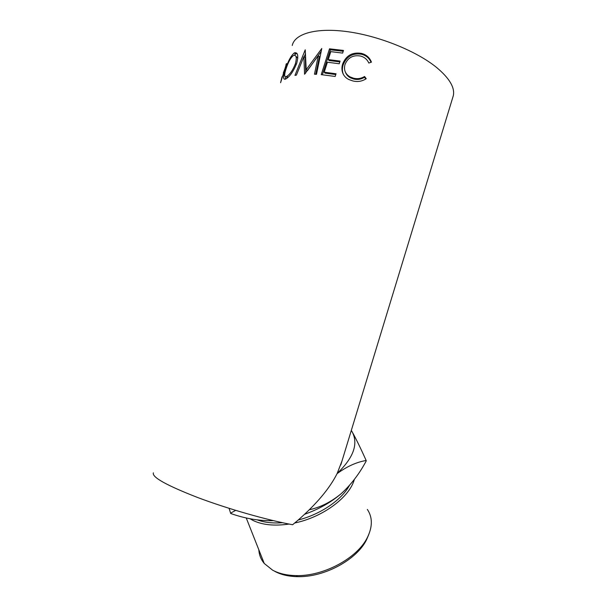 <?xml version="1.0" encoding="UTF-8"?>
<svg xmlns="http://www.w3.org/2000/svg" width="607" height="607" viewBox="0 0 607 607"><rect width="100%" height="100%" fill="white"/><g stroke="black" fill="none" stroke-linecap="round" stroke-linejoin="round"><path stroke-width="0.91" d="M258.84 549.805C259.121 554.889 260.919 559.442 264.235 563.455L272.596 570.155C278.97 573.607 286.785 575.421 296.041 575.595C323.675 576.445 357.485 558 367.372 537.514C372.66 526.717 372.652 517.346 367.341 509.417M289.069 524.061C274.478 526.178 262.497 524.987 253.127 520.495L250.008 518.727M371.446 62.119L368.821 63.052C367.167 59.357 364.344 57.005 360.353 56.011C353.001 54.842 347.887 57.657 345.004 64.463C343.57 69.957 345.292 74.122 350.171 76.952L353.509 78.197C357.424 79.16 361.119 78.591 364.587 76.49L366.226 78.698C362.045 81.414 357.531 82.15 352.667 80.89L348.881 79.532C346.24 78.25 344.306 76.338 343.076 73.796C341.673 70.662 341.551 67.347 342.712 63.849C346.165 55.465 352.379 51.974 361.355 53.37C366.241 54.6 369.602 57.521 371.446 62.119M329.502 48.818L343.479 50.434L342.629 53.097L330.792 51.633L328.25 59.577L340.079 61.095L339.23 63.765L327.401 62.225L324.214 72.187L336.035 73.781L335.178 76.459L321.224 74.646L329.502 48.818L330.383 49.804L343.213 51.261M304.57 74.251L318.318 55.669L314.472 74.206L316.49 74.304L321.786 48.499L306.224 69.661L305.23 49.804L294.949 75.397L296.398 75.131L303.872 56.656L304.57 74.251M294.152 53.044L294.744 52.763C297.946 52.369 298.591 55.905 296.686 63.378C293.431 71.436 289.805 76.634 285.814 78.963L285.472 79.122C283.014 79.896 282.991 76.71 285.419 69.547C287.908 61.466 290.821 55.965 294.152 53.044L295.799 53.879L297.013 53.469M286.527 63.576L280.578 82.734L282.058 76.702M286.815 77.408L286.967 76.93M153.389 472.845C151.78 477.155 166.508 485.365 197.563 497.474C227.595 508.81 267.163 520.108 292.604 524.729L296.975 521.094C316.224 504.417 329.631 488.536 337.181 473.445L342.014 460.948M292.24 45.479C294.714 33.597 316.52 27.285 348.206 31.769C379.838 36.208 416.728 51.276 436.524 67.415C449.43 78.212 455.03 87.62 453.323 95.648L452.769 97.477M273.332 520.639L272.308 520.685C258.628 520.882 244.773 518.484 230.751 513.499L230.599 513.135L235.668 510.373M229.082 508.332L230.599 513.135M309.6 509.721C320.746 507.179 331.255 501.852 341.111 493.741C351.081 484.659 359.465 473.695 366.271 460.857L366.158 460.485C360.778 448.482 356.127 438.952 352.197 431.911L351.316 430.401M337.075 473.665C346.863 466.479 356.559 462.094 366.158 460.485M337.181 473.445C353.502 457.777 358.509 443.937 352.197 431.911L351.301 430.469M341.111 493.741C331.012 502.353 318.865 509.19 304.668 514.25M345.406 72.18C346.392 74.707 348.077 76.581 350.459 77.825L353.661 79.016C357.485 79.957 361.097 79.373 364.503 77.256L365.771 79.001M353.509 78.197L353.661 79.016M364.587 76.49L364.503 77.256M343.357 74.365C342.143 71.391 342.09 68.189 343.198 64.767C346.627 56.398 352.72 52.892 361.484 54.243C366.021 55.396 369.215 58.067 371.059 62.255M342.712 63.849L343.198 64.767M361.355 53.37L361.484 54.243M328.25 59.577L329.093 60.541L339.821 61.899M324.214 72.187L325.064 73.128L335.785 74.555M322.393 74.752L330.383 49.804M305.738 73.098L305.283 57.597L303.872 56.656M315.716 74.266L319.411 56.648L318.318 55.669M307.491 70.594L306.224 69.661M307.734 70.253L321.202 51.322M304.19 56.868L305.518 53.56M285.373 79.16L285.449 76.748M294.22 55.245L295.799 53.879M286.451 76.679L287.999 77.385M297.802 58.249L295.776 56.102M288.173 77.218L286.603 76.444C289.827 74.585 292.764 70.351 295.404 63.743C296.929 57.68 296.383 54.888 293.773 55.358L293.378 55.548C290.594 57.832 288.15 62.286 286.049 68.887C284.152 74.653 284.235 77.218 286.276 76.596L286.603 76.444M296.375 64.296L295.404 63.743M283.31 72.977L286.018 65.859M285.829 65.784L286.147 64.061M368.783 534.517L366.522 539.782C356.924 559.662 324.267 577.477 297.536 576.65C288.583 576.483 281.011 574.715 274.827 571.369M354.336 479.439C349.685 497.057 323.038 517.149 294.699 523.006M257.573 519.979C264.561 522.521 272.869 523.431 282.498 522.71M298.227 520.017C320.64 514.349 341.642 499.887 349.412 485.494M264.235 563.455L246.222 517.915M340.808 464.894L453.323 95.648M350.459 77.825L350.171 76.952M294.744 52.771L296.375 53.613M287.953 77.4L286.276 76.596M366.522 539.782L367.372 537.514M297.536 576.65L296.041 575.595"/></g></svg>
